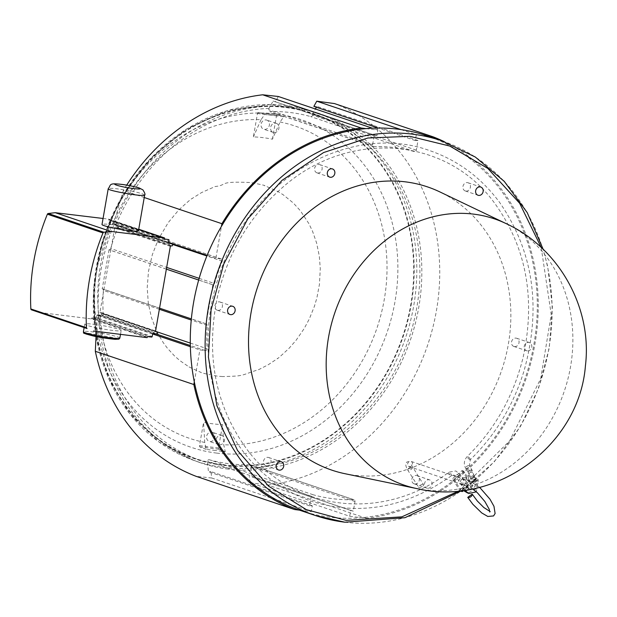 <?xml version="1.0" encoding="UTF-8"?>
<svg xmlns="http://www.w3.org/2000/svg" width="617" height="617" viewBox="0 0 617 617"><rect width="100%" height="100%" fill="white"/><g stroke="black" fill="none" stroke-linecap="round" stroke-linejoin="round"><path stroke-width="0.46" stroke-dasharray="3.08 2.31" d="M471.573 469.491L468.095 472.044L471.573 469.491A2.206 0.918 -32.4 0 0 469.175 470.285A2.206 0.918 -32.4 0 0 468.095 472.044A2.206 0.918 -32.4 0 0 470.455 471.635A2.206 0.918 -32.4 0 0 471.828 469.676A2.206 0.918 -32.4 0 0 471.573 469.491M475.915 478.954A2.206 0.918 -32.4 0 0 473.517 479.756A2.206 0.918 -32.4 0 0 472.437 481.507A2.206 0.918 -32.4 0 0 474.797 481.098A2.206 0.918 -32.4 0 0 476.17 479.139A2.206 0.918 -32.4 0 0 475.915 478.954L472.437 481.507L475.915 478.954M506.341 223.709A140.576 121.248 -71.4 0 1 570.517 366.853A140.576 121.248 -71.4 0 1 416.83 488.595M344.911 473.694A149.484 128.93 108.6 0 0 508.339 344.24A149.484 128.93 108.6 0 0 439.921 191.941M459.125 490.854L509.596 440.962L540.716 378.63L551.228 314.624L541.202 247.448M527.25 350.888A4.327 3.733 -71.4 0 1 526.609 350.741A4.327 3.733 -71.4 0 1 524.45 345.451A4.327 3.733 -71.4 0 1 529.371 342.543A4.327 3.733 -71.4 0 1 531.638 347.471A4.327 3.733 -71.4 0 1 527.25 350.888M427.535 488.263A4.327 3.733 -71.4 0 1 426.895 488.116A4.327 3.733 -71.4 0 1 424.743 482.818A4.327 3.733 -71.4 0 1 429.663 479.91A4.327 3.733 -71.4 0 1 431.923 484.839A4.327 3.733 -71.4 0 1 427.535 488.263M465.935 191.108A4.327 3.733 108.6 0 0 470.324 187.691A4.327 3.733 108.6 0 0 468.064 182.763A4.327 3.733 108.6 0 0 463.143 185.671A4.327 3.733 108.6 0 0 465.295 190.962A4.327 3.733 108.6 0 0 465.935 191.108M514.539 346.6A4.327 3.733 108.6 0 0 518.928 343.183A4.327 3.733 108.6 0 0 516.66 338.255A4.327 3.733 108.6 0 0 511.74 341.162A4.327 3.733 108.6 0 0 513.899 346.461A4.327 3.733 108.6 0 0 514.539 346.6M414.825 483.975A4.327 3.733 108.6 0 0 419.213 480.558A4.327 3.733 108.6 0 0 416.953 475.622A4.327 3.733 108.6 0 0 412.025 478.537A4.327 3.733 108.6 0 0 414.184 483.828A4.327 3.733 108.6 0 0 414.825 483.975M266.513 465.858A4.327 3.733 108.6 0 0 270.902 462.434A4.327 3.733 108.6 0 0 268.642 457.506A4.327 3.733 108.6 0 0 263.714 460.413A4.327 3.733 108.6 0 0 265.873 465.712A4.327 3.733 108.6 0 0 266.513 465.858M217.917 310.359A4.327 3.733 108.6 0 0 222.305 306.942A4.327 3.733 108.6 0 0 220.038 302.014A4.327 3.733 108.6 0 0 215.117 304.921A4.327 3.733 108.6 0 0 217.269 310.22A4.327 3.733 108.6 0 0 217.917 310.359M317.624 172.991A4.327 3.733 108.6 0 0 322.012 169.567A4.327 3.733 108.6 0 0 319.753 164.639A4.327 3.733 108.6 0 0 314.832 167.546A4.327 3.733 108.6 0 0 316.984 172.845A4.327 3.733 108.6 0 0 317.624 172.991M300.61 510.529A197.725 170.547 108.6 0 0 361.523 517.717A197.725 170.547 108.6 0 0 533.967 343.954A197.725 170.547 108.6 0 0 428.105 136.187A197.725 170.547 108.6 0 0 426.972 135.802M366.058 128.606L377.882 130.056L376.864 135.871L374.272 135.146L372.583 144.818A1.658 1.427 108.6 0 0 373.917 146.622A178.953 154.343 -71.4 0 1 414.423 151.574A1.658 1.427 108.6 0 0 416.313 150.162L418.002 140.491L415.272 140.568L416.29 134.745L428.105 136.187M366.375 518.311L267.855 485.085L250.178 482.71L349.7 516.275L366.375 518.311A198.836 171.495 108.6 0 0 533.589 351.042A198.836 171.495 108.6 0 0 444.24 141.648M349.7 516.275L350.718 510.452L353.31 511.177L354.999 501.513A1.658 1.427 108.6 0 0 353.664 499.701A178.953 154.343 -71.4 0 1 313.158 494.757A1.658 1.427 108.6 0 0 311.261 496.168L309.572 505.84L312.31 505.763L311.292 511.578L299.469 510.136M194.301 381.861L199.877 349.908L205.26 350.564A1.658 1.427 108.6 0 0 206.996 348.705A178.953 154.343 -71.4 0 1 207.219 325.421A1.658 1.427 108.6 0 0 206.055 323.817L212.865 284.799A1.658 1.427 108.6 0 0 214.531 283.542A178.953 154.343 -71.4 0 1 222.274 261.176A1.658 1.427 108.6 0 0 221.248 258.978L215.865 258.322L221.441 226.37M401.027 129.601L416.29 134.745M415.272 140.568L378.136 128.043M418.002 140.491L316.853 106.379L313.868 106.371M353.31 511.177L252.152 477.072L250.934 467.925A182.262 157.204 108.6 0 0 416.837 307.32A182.262 157.204 108.6 0 0 312.75 113.736L315.395 108.985M316.382 107.219L316.853 106.379M312.75 113.736L312.503 115.148A1.658 1.427 108.6 0 1 310.606 116.567A178.953 154.343 108.6 0 0 270.099 111.615L373.917 146.622M374.272 135.146L273.115 101.041L269.012 108.391L268.765 109.811A1.658 1.427 108.6 0 0 270.099 111.615M376.864 135.871L273.115 101.041M278.352 96.491L275.46 101.674M377.882 130.056L372.367 128.197M463.645 471.087L462.056 470.555A198.836 171.495 -71.4 0 1 452.384 478.761L453.973 479.301A198.836 171.495 108.6 0 0 463.645 471.087L471.373 483.265L471.241 484.029L463.452 490.646M267.855 485.085A198.836 171.495 108.6 0 0 436.396 310.852A198.836 171.495 108.6 0 0 334.437 103.563M312.31 505.763L210.898 471.565L211.77 478.021L311.292 511.578M309.572 505.84L208.423 471.727L210.898 471.565M313.158 494.757L209.34 459.742A1.658 1.427 108.6 0 0 207.443 461.161L208.423 471.727M209.34 459.742A178.953 154.343 108.6 0 0 249.846 464.694L353.664 499.701M250.934 467.925L251.181 466.506A1.658 1.427 108.6 0 0 249.846 464.694M350.718 510.452L252.152 477.072M250.178 482.71L249.307 476.262M211.77 478.021L196.098 476.324M96.036 336.535L97.602 315.418L152.615 333.967M190.36 346.7L199.877 349.908M172.613 244.432L118.456 226.169A1.658 1.427 108.6 0 0 117.431 223.971L113.59 223.832L168.603 242.381M207.135 255.376L215.865 258.322M118.456 226.169A178.953 154.343 108.6 0 0 110.713 248.528L166.659 267.4M166.359 269.12L109.047 249.792A1.658 1.427 108.6 0 0 110.713 248.528M198.674 280.049L212.703 284.776M205.893 323.802L191.355 318.896M159.356 309.279L103.401 290.414A1.658 1.427 108.6 0 0 102.237 288.81L206.055 323.817M103.401 290.414A178.953 154.343 108.6 0 0 103.178 313.698L157.181 331.907M97.602 315.418L101.443 315.557A1.658 1.427 108.6 0 0 103.178 313.698M113.59 223.832L123.385 190.483L144.239 197.509M126.693 185.139A198.836 171.495 108.6 0 0 123.385 190.483M269.012 108.391A182.262 157.204 108.6 0 0 116.328 223.832M100.34 315.426A182.262 157.204 108.6 0 0 207.196 462.58M109.047 249.792L102.237 288.81M228.383 469.151A184.46 159.101 -71.4 0 1 198.797 462.172A184.46 159.101 -71.4 0 1 109.209 237.321A184.46 159.101 -71.4 0 1 316.668 112.626A184.46 159.101 -71.4 0 1 415.673 322.082A184.46 159.101 -71.4 0 1 228.383 469.151M460.93 484.299A3.039 2.622 108.6 0 0 464.007 481.9A3.039 2.622 108.6 0 0 462.418 478.437A3.039 2.622 108.6 0 0 458.963 480.481A3.039 2.622 108.6 0 0 460.475 484.198A3.039 2.622 108.6 0 0 460.93 484.299M462.056 470.555L469.784 482.725L469.653 483.497L460.783 491.024L460.112 490.939L452.384 478.761M469.784 482.725L471.373 483.265M462.519 484.839A3.039 2.622 108.6 0 0 465.596 482.432A3.039 2.622 108.6 0 0 464.007 478.977A3.039 2.622 108.6 0 0 460.552 481.021A3.039 2.622 108.6 0 0 462.064 484.731A3.039 2.622 108.6 0 0 462.519 484.839M461.339 490.908L453.973 479.301M460.914 491.209L460.112 490.939M166.359 269.151L108.885 249.769M102.075 288.787L159.548 308.168M170.338 246.345L114.723 227.588L99.954 312.217L155.569 330.974M460.783 491.024L462.372 491.556M471.241 484.029L469.653 483.497M168.989 240.175L113.374 221.418L112.857 224.364L168.472 243.113M112.857 224.364L116.652 224.981L168.58 242.496L116.713 224.997A0.555 0.478 108.6 0 0 116.652 224.981M156.525 333.936L100.91 315.179L97.062 314.871L152.677 333.62M97.062 314.871L96.545 317.809L152.16 336.566M151.605 337.052L95.99 318.295L92.157 317.902L147.772 336.658M147.116 337.646L91.501 318.896L37.884 312.271M87.043 325.36A18.495 1.627 -170 0 1 84.737 324.126A18.495 1.627 -170 0 1 103.24 325.722A18.495 1.627 -170 0 1 121.171 330.527A18.495 1.627 -170 0 1 107.404 329.709A18.495 1.627 -170 0 1 87.043 325.36M103.054 218.472L108.908 219.174L138.732 229.231M138.455 230.812C138.825 229.231 116.189 224.966 111.368 224.657C106.533 224.002 103.409 223.94 102.013 224.488M164.662 238.987L109.194 220.277L112.996 220.824L164.477 238.177L113.073 220.84A0.555 0.478 108.6 0 0 112.996 220.824M109.194 220.277A0.555 0.478 -71.4 0 1 108.816 219.683L108.908 219.174M113.374 221.418A0.555 0.478 108.6 0 0 113.073 220.84M172.629 244.332L117.014 225.583A0.555 0.478 108.6 0 0 116.713 224.997M117.014 225.583L116.821 226.701L172.436 245.458M171.881 245.944L116.266 227.187A0.555 0.478 108.6 0 0 116.821 226.701M116.266 227.187L115.271 227.102A0.555 0.478 -71.4 0 0 114.723 227.588M157.273 332.332L101.658 313.575A0.555 0.478 108.6 0 0 101.288 312.981L100.316 312.819A0.555 0.478 -71.4 0 1 99.954 312.217M101.658 313.575L101.458 314.693L157.073 333.45M100.91 315.179A0.555 0.478 108.6 0 0 101.458 314.693M95.99 318.295A0.555 0.478 108.6 0 0 96.545 317.809M91.501 318.896L91.594 318.387A0.555 0.478 -71.4 0 1 92.157 317.902M222.768 464.778A182.069 157.034 108.6 0 0 405.701 326.825A182.069 157.034 108.6 0 0 321.981 117.361A182.069 157.034 108.6 0 0 118.719 204.435A182.069 157.034 108.6 0 0 96.861 269.243A182.069 157.034 108.6 0 0 222.768 464.778M215.541 450.495L206.255 449.423L204.721 442.435L203.579 422.275A145.836 125.791 108.6 0 0 221.488 424.55A145.836 125.791 108.6 0 0 222.598 424.596L223.732 444.764L225.267 451.744L215.541 450.495M204.721 442.435A164.832 142.172 -71.4 0 1 100.525 264.894A164.832 142.172 -71.4 0 1 261.045 119.69L264.716 114.461L283.727 116.783L280.056 122.012L272.405 139.218A145.836 125.791 108.6 0 0 253.386 136.889L257.466 113.513A1.103 0.548 97 0 1 258.13 112.595A1.103 0.548 97 0 1 258.176 112.602L277.187 114.924L283.727 116.783M264.716 114.461L258.176 112.602M261.045 119.69L253.386 136.889M222.598 376.563L217.377 376.146C205.5 373.887 200.055 372.622 201.042 372.352L199.985 371.966C182.501 364.223 189.936 366.791 187.761 366.058L180.041 360.729L174.418 355.847L167.354 348.165L163.328 342.743C153.656 326.971 157.404 331.769 156.248 330.242L151.412 317.439L148.304 303.255L147.208 287.707L148.489 271.287L152.337 254.651L158.338 239.35L168.233 222.59L178.498 210.274C196.407 193.692 191.023 200.055 192.743 198.088L201.651 192.527L215.163 186.519C228.668 185.123 216.467 180.982 250.641 182.547C271.094 186.373 262.518 185.563 265.017 185.779L278.198 191.671L283.226 194.802L293.337 203.016L300.34 210.698L308.87 223.609L312.595 231.406L316.629 243.052L319.321 256.155L320.277 268.557L319.444 284.298L316.883 297.911L314.477 306.132L309.302 318.989L304.104 328.691L296.098 340.268L289.065 348.297C272.714 363.583 279.054 356.765 277.218 358.762L268.287 364.716L258.993 369.49C239.35 375.738 245.373 376.015 222.598 376.563M206.255 449.423L199.831 446.909A1.103 0.548 97 0 1 199.499 445.651L203.579 422.275M225.267 451.744L218.842 449.23A1.103 0.548 97 0 1 218.518 447.973L222.598 424.596M272.405 139.218L276.485 115.834A1.103 0.548 97 0 1 277.149 114.916A1.103 0.548 97 0 1 277.187 114.924M266.058 119.953A4.805 4.142 -71.4 0 1 266.768 120.114A4.805 4.142 -71.4 0 1 269.159 125.991A4.805 4.142 -71.4 0 1 263.698 129.215A4.805 4.142 -71.4 0 1 261.184 123.747A4.805 4.142 -71.4 0 1 266.058 119.953M211.577 432.108A4.805 4.142 -71.4 0 1 212.287 432.27A4.805 4.142 -71.4 0 1 214.677 438.147A4.805 4.142 -71.4 0 1 209.217 441.379A4.805 4.142 -71.4 0 1 206.703 435.903A4.805 4.142 -71.4 0 1 211.577 432.108M275.591 123.161A4.805 4.142 -71.4 0 1 276.3 123.323A4.805 4.142 -71.4 0 1 278.691 129.2A4.805 4.142 -71.4 0 1 273.231 132.431A4.805 4.142 -71.4 0 1 270.716 126.963A4.805 4.142 -71.4 0 1 275.591 123.161M221.11 435.324A4.805 4.142 -71.4 0 1 221.819 435.486A4.805 4.142 -71.4 0 1 224.21 441.363A4.805 4.142 -71.4 0 1 218.75 444.595A4.805 4.142 -71.4 0 1 216.235 439.119A4.805 4.142 -71.4 0 1 221.11 435.324M462.642 477.496L466.768 477.751L462.642 477.496M478.036 479.671L474.558 482.224L478.036 479.671M423.185 484.368A2.761 1.149 -32.4 0 0 420.192 485.363A2.761 1.149 -32.4 0 0 418.843 487.561A2.761 1.149 -32.4 0 0 421.789 487.044A2.761 1.149 -32.4 0 0 423.501 484.6A2.761 1.149 -32.4 0 0 423.185 484.368M466.691 479.779A2.206 1.111 102.7 0 1 466.159 477.342A2.206 1.111 102.7 0 1 467.725 475.483A2.206 1.111 102.7 0 1 468.318 477.89A2.206 1.111 102.7 0 1 466.745 479.795A2.206 1.111 102.7 0 1 466.691 479.779M474.812 482.409L478.291 479.856L474.812 482.409M469.799 472.792A2.206 2.028 -175.3 0 1 473.509 474.473A2.206 2.028 -175.3 0 1 471.141 476.316A2.206 2.028 -175.3 0 1 469.799 472.792M471.596 477.373A2.206 0.918 -32.4 0 0 470.794 478.915A2.206 0.918 -32.4 0 0 473.146 478.507A2.206 0.918 -32.4 0 0 474.527 476.548A2.206 0.918 -32.4 0 0 474.272 476.363A2.206 0.918 -32.4 0 0 471.596 477.373M344.756 522.183A197.725 170.547 108.6 0 0 544.981 366.629A197.725 170.547 108.6 0 0 442.937 141.193M416.313 150.162L312.503 115.148M414.423 151.574L310.606 116.567M372.583 144.818L268.765 109.811M311.261 496.168L207.443 461.161M354.999 501.513L251.181 466.506M221.248 258.978L117.431 223.971M222.274 261.176L206.888 255.986M199.16 278.36L214.531 283.542M212.865 284.799L198.682 280.018M207.219 325.421L191.247 320.038M190.291 343.067L206.996 348.705M205.26 350.564L190.329 345.528M155.762 333.874L101.443 315.557M223.447 467.401A184.375 159.024 108.6 0 0 413.706 305.878A184.375 159.024 108.6 0 0 311.685 111.045A184.375 159.024 108.6 0 0 104.335 235.671A184.375 159.024 108.6 0 0 193.877 460.421A184.375 159.024 108.6 0 0 223.447 467.401M411.115 305.338A182.555 157.458 108.6 0 0 285.255 107.011A182.555 157.458 108.6 0 0 96.869 266.945A182.555 157.458 108.6 0 0 222.729 465.264A182.555 157.458 108.6 0 0 411.115 305.338M170.894 245.859L115.271 227.102M100.316 312.819L155.8 331.53M91.594 318.387L147.208 337.144M119.837 338.108A18.495 1.627 10 0 0 117.538 336.874A18.495 1.627 10 0 0 97.177 332.532A18.495 1.627 10 0 0 83.411 331.715M108.816 219.683L164.438 238.432M144.663 195.041L144.663 195.041C141.787 193.098 132.755 191.046 117.577 188.887C111.669 188.2 108.553 188.139 108.222 188.717M101.288 312.981L155.592 331.29L101.358 312.996M118.009 338.486L84.999 332.694M216.652 453.094A172.814 149.052 108.6 0 0 390.283 322.159A172.814 149.052 108.6 0 0 310.821 123.338A172.814 149.052 108.6 0 0 117.893 205.993A172.814 149.052 108.6 0 0 117.284 207.135A172.814 149.052 108.6 0 0 97.363 266.228A172.814 149.052 108.6 0 0 97.147 267.5A172.814 149.052 108.6 0 0 216.652 453.094M280.056 122.012A164.832 142.172 -71.4 0 1 384.252 299.561A164.832 142.172 -71.4 0 1 223.732 444.764M218.842 449.23L199.831 446.909M276.485 115.834L257.466 113.513M199.499 445.651L218.518 447.973M463.02 489.906A2.206 0.918 147.6 0 1 462.765 489.721A2.206 0.918 147.6 0 1 464.138 487.762A2.206 0.918 147.6 0 1 466.498 487.353A2.206 0.918 147.6 0 1 465.419 489.111A2.206 0.918 147.6 0 1 463.02 489.906M461.917 484.97L466.043 485.224L461.917 484.97M451.081 475.738A2.206 0.702 -126.5 0 0 451.436 475.722A2.206 0.702 -126.5 0 0 450.95 473.918A2.206 0.702 -126.5 0 0 449.153 472.159A2.206 0.702 -126.5 0 0 448.806 472.175A2.206 0.702 -126.5 0 0 449.284 473.979A2.206 0.702 -126.5 0 0 451.081 475.738M469.969 459.696A2.206 0.571 45.9 0 1 468.025 458.123A2.206 0.571 45.9 0 1 467.246 456.511A2.206 0.571 45.9 0 1 467.601 456.503A2.206 0.571 45.9 0 1 469.545 458.076A2.206 0.571 45.9 0 1 470.324 459.688A2.206 0.571 45.9 0 1 469.969 459.696M459.449 473.841A2.206 0.918 -32.4 0 0 457.05 474.635A2.206 0.918 -32.4 0 0 455.971 476.393A2.206 0.918 -32.4 0 0 458.331 475.985A2.206 0.918 -32.4 0 0 459.704 474.026A2.206 0.918 -32.4 0 0 459.449 473.841M465.897 468.365A2.206 0.918 -32.4 0 0 468.295 467.57A2.206 0.918 -32.4 0 0 469.375 465.812A2.206 0.918 -32.4 0 0 469.121 465.627A2.206 0.918 -32.4 0 0 466.722 466.421A2.206 0.918 -32.4 0 0 465.642 468.18A2.206 0.918 -32.4 0 0 465.897 468.365M467.624 489.759A2.206 0.918 -32.4 0 0 468.619 488.07A2.206 0.918 -32.4 0 0 468.365 487.885A2.206 0.918 -32.4 0 0 465.966 488.679A2.206 0.918 -32.4 0 0 464.886 490.438M412.449 464.285A2.761 2.383 108.6 0 0 408.716 461.878A2.761 2.383 108.6 0 0 409.187 466.614A2.761 2.383 108.6 0 0 412.449 464.285M472.298 484.468A2.761 2.383 -71.4 0 1 469.043 486.79A2.761 2.383 -71.4 0 1 470.81 481.561A2.761 2.383 -71.4 0 1 472.298 484.468M408.809 468.234A2.761 1.149 -32.4 0 0 407.798 470.162A2.761 1.149 -32.4 0 0 410.745 469.653A2.761 1.149 -32.4 0 0 412.464 467.2A2.761 1.149 -32.4 0 0 412.148 466.976A2.761 1.149 -32.4 0 0 408.809 468.234M473.208 481.252A2.206 1.111 -77.3 0 0 473.262 481.268A2.206 1.111 -77.3 0 0 474.835 479.355A2.206 1.111 -77.3 0 0 474.234 476.956A2.206 1.111 -77.3 0 0 472.676 478.815A2.206 1.111 -77.3 0 0 473.208 481.252M464.732 490.191L455.408 475.715L453.526 474.982L451.436 475.722C406.387 507.706 359.719 516.213 311.431 501.259C269.86 486.42 239.843 457.074 221.38 413.22C201.898 361.924 203.618 309.418 226.539 255.693C262.279 171.773 355.292 123.469 429.671 150.61C457.837 160.297 481.175 177.611 499.701 202.546C533.443 251.535 541.564 307.605 524.064 370.755C513.344 405.462 495.428 435.108 470.324 459.688L469.375 465.812L471.828 469.676L473.509 474.481L476.17 479.139L476.108 488.857L467.732 493.076M470.162 489.327L468.619 488.07L459.704 474.026L455.824 470.941L448.806 472.175C383.774 522.229 293.029 511.948 246.985 449.392C215.518 406.325 205.6 355.801 217.215 297.826C227.573 253.294 249.268 216.575 282.285 187.668C347.425 129.539 445.15 136.195 493.708 201.944C526.085 246.013 535.918 297.71 523.193 357.035C513.622 396.091 494.981 429.247 467.246 456.511C464.023 460.128 463.483 464.023 465.642 468.18L468.095 472.044L470.794 478.915L472.437 481.507C474.897 483.111 471.504 491.356 466.498 487.353L466.043 485.224L466.768 477.751M461.832 490.561L494.209 461.84L520.586 426.177L538.494 388.486L549.246 348.096L552.369 306.811L547.711 266.475L543.184 249.322M465.295 190.962L478.005 195.25M468.064 182.763L480.774 187.044M513.899 346.461L526.609 350.741M516.66 338.255L529.371 342.543M414.184 483.828L426.895 488.116M416.953 475.622L429.663 479.91M265.873 465.712L278.583 470M268.642 457.506L281.352 461.794M217.269 310.22L229.987 314.5M220.038 302.014L232.748 306.302M316.984 172.845L329.694 177.133M319.753 164.639L332.463 168.927M373.478 146.561L269.668 111.554M354.096 499.77L250.286 464.763M221.488 259.032L117.677 224.025M206.294 323.871L102.484 288.864M95.997 337.16L108.469 378.414L129.886 414.076L158.939 441.988L193.877 460.421L198.797 462.172M95.882 336.504L93.422 289.011L102.206 241.34L121.626 196.815L150.332 158.523L186.334 129.13L227.141 110.698L269.922 104.512L311.685 111.045L316.668 112.626M460.475 484.198L462.064 484.731M462.418 478.437L464.007 478.977M155.862 331.553L100.247 312.804M120.5 334.36L121.171 330.527M84.089 327.851L84.737 324.126M164.731 239.018L109.116 220.261M97.147 267.5L96.861 269.243M117.893 205.993L118.719 204.435M117.292 207.135L112.186 217.631L97.363 266.228M277.149 114.916L258.13 112.595M276.3 123.323L266.768 120.114M273.231 132.431L263.698 129.215M221.819 435.486L212.287 432.27M218.75 444.595L209.217 441.379M463.244 490.392L461.647 484.8L462.372 477.319M467.725 475.483L474.234 476.956L478.291 479.856L476.363 491.826M466.745 479.795L473.455 481.322L474.558 482.224L475.175 484.114L474.928 486.219L472.853 488.942M479.602 487.307L470.81 481.561L410.953 461.377L407.05 461.932C405.153 463.328 405.408 466.066 407.798 470.162L418.843 487.561M472.722 488.849L469.043 486.79L409.187 466.614L411.315 464.786L423.501 484.6M489.767 511.292L490.507 511.439L489.782 512.048"/><path stroke-width="0.93" d="M506.171 223.632L439.921 191.941A149.484 128.93 108.6 0 0 257.505 287.321A149.484 128.93 108.6 0 0 344.911 473.694L416.83 488.595A140.576 121.248 -71.4 0 1 416.706 488.571A140.576 121.248 -71.4 0 1 334.653 313.266A140.576 121.248 -71.4 0 1 506.171 223.632A140.576 121.248 -71.4 0 1 506.341 223.709M541.202 247.448L519.63 203.263L487.823 168.441L449.778 146.059L409.889 136.311L367.794 138.007L323.586 152.553L281.992 180.38L247.672 219.058L223.809 263.899L211.083 309.827L208.399 357.104L216.922 405.731L237.545 450.479L268.634 486.196L306.364 509.65L346.199 520.37L401.837 516.853L459.125 490.854M478.653 195.396A4.327 3.733 -71.4 0 1 478.005 195.25A4.327 3.733 -71.4 0 1 475.854 189.959A4.327 3.733 -71.4 0 1 480.774 187.044A4.327 3.733 -71.4 0 1 483.042 191.98A4.327 3.733 -71.4 0 1 478.653 195.396M279.223 470.139A4.327 3.733 -71.4 0 1 278.583 470A4.327 3.733 -71.4 0 1 276.431 464.701A4.327 3.733 -71.4 0 1 281.352 461.794A4.327 3.733 -71.4 0 1 283.612 466.722A4.327 3.733 -71.4 0 1 279.223 470.139M230.627 314.647A4.327 3.733 -71.4 0 1 229.987 314.5A4.327 3.733 -71.4 0 1 227.827 309.21A4.327 3.733 -71.4 0 1 232.748 306.302A4.327 3.733 -71.4 0 1 235.015 311.23A4.327 3.733 -71.4 0 1 230.627 314.647M330.342 177.28A4.327 3.733 -71.4 0 1 329.694 177.133A4.327 3.733 -71.4 0 1 327.542 171.835A4.327 3.733 -71.4 0 1 332.463 168.927A4.327 3.733 -71.4 0 1 334.73 173.855A4.327 3.733 -71.4 0 1 330.342 177.28M543.184 249.322L527.226 212.626L504.251 181.367L475.314 157.042L441.803 140.799L426.972 135.802A197.725 170.547 108.6 0 0 366.058 128.606A197.725 170.547 108.6 0 0 221.441 226.37A197.725 170.547 108.6 0 0 194.301 381.861A197.725 170.547 108.6 0 0 299.469 510.136A197.725 170.547 108.6 0 0 300.61 510.529L315.441 515.527L344.872 522.206L404.937 517.702L461.832 490.561M444.24 141.648A198.836 171.495 108.6 0 0 432.957 136.781L428.136 136.195M194.301 381.861L193.838 384.53A198.836 171.495 108.6 0 0 294.618 509.542L299.469 510.136M366.058 128.606L361.207 128.02A198.836 171.495 108.6 0 0 221.904 223.701L221.441 226.37M378.136 128.043L313.868 106.371L316.76 101.188L401.027 129.601M315.395 108.985L316.382 107.219M372.367 128.197L278.352 96.491L262.688 94.794A198.836 171.495 108.6 0 0 126.693 185.139M361.207 128.02L262.688 94.794M316.76 101.188L334.437 103.563L432.957 136.781M193.838 384.53L95.319 351.304A198.836 171.495 108.6 0 0 196.098 476.324L294.618 509.542M152.615 333.967L190.36 346.7M95.319 351.304L96.036 336.535M168.603 242.381L207.135 255.376M191.355 318.896L159.548 308.168L166.359 269.151L198.674 280.049M144.239 197.509L221.904 223.701M463.452 490.646L462.372 491.556L461.339 490.908M461.701 491.479L460.914 491.209M172.266 243.738A0.555 0.478 -71.4 0 1 172.328 243.754L168.58 242.489L172.266 243.738L168.472 243.113L168.989 240.175A0.555 0.478 -71.4 0 0 168.688 239.597L168.611 239.573A0.555 0.478 -71.4 0 1 168.688 239.597M168.611 239.573L164.808 239.034A0.555 0.478 -71.4 0 1 164.438 238.432L164.523 237.931L110.883 231.444L103.864 232.254L48.242 213.497L55.268 212.695L110.883 231.444M87.051 328.568L31.436 309.819L87.051 328.568A1.103 0.956 -71.4 0 1 86.465 327.696A193.306 166.729 108.6 0 1 103 232.956A1.103 0.956 -71.4 0 1 103.864 232.254M93.506 331.028L147.116 337.646L147.208 337.144A0.555 0.478 -71.4 0 1 147.772 336.658L151.605 337.052A0.555 0.478 -71.4 0 0 152.16 336.566L152.677 333.62L156.525 333.936A0.555 0.478 -71.4 0 0 157.073 333.45L157.273 332.332A0.555 0.478 -71.4 0 0 156.973 331.745L156.911 331.73A0.555 0.478 -71.4 0 1 156.973 331.745M156.911 331.73L155.931 331.576A0.555 0.478 -71.4 0 1 155.569 330.974L159.548 308.168M166.359 269.151L170.338 246.345A0.555 0.478 -71.4 0 1 170.894 245.859L171.881 245.944A0.555 0.478 -71.4 0 0 172.436 245.458L172.629 244.332A0.555 0.478 -71.4 0 0 172.328 243.754M48.242 213.497A1.103 0.956 108.6 0 0 47.386 214.199A193.306 166.729 108.6 0 0 30.85 308.94A1.103 0.956 108.6 0 0 31.436 309.819M138.732 229.231L164.523 237.931M55.268 212.695L103.054 218.472M108.222 188.717L102.013 224.488C101.643 226.061 124.279 230.334 129.107 230.642C133.943 231.298 137.059 231.352 138.455 230.812L144.663 195.041C145.435 194.656 144.856 192.944 142.913 189.889L139.103 187.9C131.73 185.972 125.66 184.768 120.886 184.298C108.083 182.848 111.276 185.038 108.222 188.717L108.222 188.717C106.718 190.614 145.419 197.332 144.663 195.041M472.09 494.186L472.406 494.418C471.65 496.654 470.092 497.641 467.748 497.379L472.09 494.186M442.335 140.984A197.725 170.547 108.6 0 0 217.138 273.323A197.725 170.547 108.6 0 0 315.372 515.504A197.725 170.547 108.6 0 0 344.756 522.183M206.888 255.986L172.613 244.432M166.659 267.4L199.16 278.36M198.682 280.018L166.359 269.12M191.247 320.038L159.356 309.279M157.181 331.907L190.291 343.067M190.329 345.528L155.762 333.874M103 232.956L47.386 214.199M30.85 308.94L86.465 327.696M119.837 338.108L118.927 339.142L115.117 339.327C105.461 338.324 97.995 337.16 92.727 335.825C78.05 331.954 85.755 333.226 83.411 331.715A18.495 1.627 10 0 0 85.709 332.949A18.495 1.627 10 0 0 106.07 337.291A18.495 1.627 10 0 0 119.837 338.108L120.5 334.36M84.999 332.694L86.473 334.152L106.224 338.324L118.009 338.486M121.163 184.36C135.115 185.964 148.388 190.414 133.681 188.563C119.667 186.966 106.325 182.485 121.163 184.36M464.732 490.191L464.886 490.438A2.206 0.918 -32.4 0 0 465.141 490.623A2.206 0.918 -32.4 0 0 467.624 489.759M416.683 488.564C494.857 507.267 579.132 445.968 585.417 365.866C592.513 308.045 559.257 248.227 506.387 223.732M95.882 336.504L95.997 337.16M83.411 331.715L84.089 327.851M467.732 493.076L463.244 490.392M476.363 491.826L468.766 493.523L464.886 490.438M472.853 488.942L470.162 489.327M472.406 494.418L477.35 501.05L483.821 507.529L489.767 511.292M489.782 512.048L489.173 509.179L484.862 501.513L477.45 492.844L472.722 488.849M467.748 497.379L472.846 504.282L481.723 512.928L487.792 516.46L493.561 515.943L495.112 513.506L493.962 506.287L489.952 499.161L479.602 487.307"/></g></svg>
